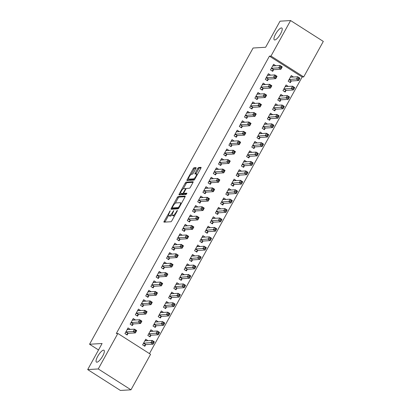 <?xml version="1.0" encoding="UTF-8"?>
<svg xmlns="http://www.w3.org/2000/svg" width="411" height="411" viewBox="0 0 411 411"><rect width="100%" height="100%" fill="white"/><g stroke="black" fill="none" stroke-linecap="round" stroke-linejoin="round"><path stroke-width="0.62" d="M170.211 210.766L164.159 221.252A1.079 0.319 -57.5 0 0 163.963 222.135A1.079 0.319 -57.5 0 0 164.035 222.151L170.95 221.74A1.079 0.319 -57.5 0 0 171.844 220.794L177.264 210.971L177.352 210.34L176.026 212.276A3.447 1.017 -57.5 0 1 173.165 215.307L172.589 215.338A3.447 1.017 -57.5 0 1 172.368 215.292A3.447 1.017 -57.5 0 1 172.99 212.456L173.781 210.555L172.456 212.487A3.447 1.017 -57.5 0 1 169.589 215.518L169.013 215.554A3.447 1.017 -57.5 0 1 168.793 215.503A3.447 1.017 -57.5 0 1 169.419 212.667L170.211 210.766M274.753 39.98A7.028 2.076 -57.5 0 0 280.22 34.442A7.028 2.076 -57.5 0 0 281.859 28.03A7.028 2.076 -57.5 0 0 281.407 27.927A7.028 2.076 -57.5 0 0 275.94 33.466A7.028 2.076 -57.5 0 0 274.301 39.877A7.028 2.076 -57.5 0 0 274.753 39.98M96.878 362.209A7.028 2.076 -57.5 0 0 102.344 356.666A7.028 2.076 -57.5 0 0 103.978 350.259A7.028 2.076 -57.5 0 0 103.531 350.157A7.028 2.076 -57.5 0 0 98.065 355.695A7.028 2.076 -57.5 0 0 96.426 362.106A7.028 2.076 -57.5 0 0 96.878 362.209M195.877 168.546A1.079 0.319 -57.5 0 0 196.073 167.657A1.079 0.319 -57.5 0 0 196.001 167.642L194.064 167.76A1.079 0.319 -57.5 0 0 193.165 168.705L187.149 179.612A1.079 0.319 -57.5 0 0 186.954 180.496A1.079 0.319 -57.5 0 0 187.02 180.511L193.935 180.1A1.079 0.319 -57.5 0 0 194.829 179.155L200.851 168.248A1.079 0.319 -57.5 0 0 201.046 167.359A1.079 0.319 -57.5 0 0 200.979 167.344L198.631 167.488A1.079 0.319 -57.5 0 0 197.737 168.433L195.163 173.098A1.079 0.319 -57.5 0 0 194.968 173.987A1.079 0.319 -57.5 0 0 195.035 174.002L196.196 173.93A2.882 0.853 -57.5 0 1 196.381 173.976A2.882 0.853 -57.5 0 1 195.713 176.607A2.882 0.853 -57.5 0 1 193.468 178.877L188.916 179.15A2.882 0.853 -57.5 0 1 188.731 179.109A2.882 0.853 -57.5 0 1 189.404 176.478A2.882 0.853 -57.5 0 1 191.644 174.202L192.405 174.156A1.079 0.319 -57.5 0 0 193.298 173.211L195.877 168.546M149.455 353.604L302.147 77.006L269.426 56.143L116.292 333.547L117.859 333.455L150.575 354.318L130.975 389.818L98.26 368.955L117.859 333.455M269.426 56.143L270.993 56.05L290.592 20.55L323.308 41.413L303.708 76.914L270.993 56.05M130.975 389.818L120.408 390.45L87.692 369.587L102.092 343.504L89.567 344.248L253.099 48.01L265.624 47.265L280.025 21.182L290.592 20.55M87.692 369.587L98.26 368.955M178.194 196.504A1.079 0.319 -57.5 0 0 177.3 197.45L171.279 208.356A1.079 0.319 -57.5 0 0 171.084 209.24A1.079 0.319 -57.5 0 0 171.151 209.261L178.066 208.845A1.079 0.319 -57.5 0 0 178.96 207.899L184.981 196.992A1.079 0.319 -57.5 0 0 185.176 196.109A1.079 0.319 -57.5 0 0 185.109 196.088L178.194 196.504L179.078 197.069A1.079 0.319 -57.5 0 0 178.184 198.015L175.286 203.26M179.211 193.982L185.233 183.08A1.079 0.319 -57.5 0 1 186.126 182.13L193.042 181.719A1.079 0.319 -57.5 0 1 193.113 181.734A1.079 0.319 -57.5 0 1 192.918 182.618L190.339 187.288A1.079 0.319 -57.5 0 1 189.445 188.233L186.64 188.402A1.079 0.319 -57.5 0 0 185.746 189.348L184.036 192.446A1.079 0.319 -57.5 0 0 183.84 193.329A1.079 0.319 -57.5 0 0 183.912 193.345L186.882 193.185L186.116 194.465L179.088 194.886A1.079 0.319 -57.5 0 1 179.016 194.871A1.079 0.319 -57.5 0 1 179.211 193.982L180.095 194.547L180.732 193.396M89.567 344.248L98.527 349.961M270.587 75.162L268.404 73.697L265.285 79.349L267.499 80.756L268.337 79.231M288.27 86.438L286.092 84.974L282.968 90.626L285.183 92.033L286.025 90.512M260.189 93.991L258.01 92.532L254.892 98.178L257.101 99.59L257.944 98.065M277.872 105.273L275.694 103.808L272.575 109.46L274.784 110.867L275.627 109.341M249.796 112.825L247.612 111.36L244.494 117.012L246.703 118.419L247.545 116.899M267.479 124.101L265.295 122.642L262.177 128.289L264.391 129.701L265.229 128.175M239.397 131.659L237.219 130.195L234.1 135.846L236.31 137.253L237.152 135.733M257.081 142.936L254.902 141.471L251.784 147.123L253.993 148.53L254.835 147.01M228.999 150.493L226.821 149.029L223.702 154.68L225.911 156.088L226.754 154.562M246.687 161.77L244.504 160.305L241.385 165.957L243.595 167.364L244.437 165.839M218.606 169.322L216.422 167.863L213.304 173.509L215.518 174.922L216.356 173.396M236.289 180.604L234.111 179.139L230.992 184.791L233.201 186.198L234.044 184.673M208.207 188.156L206.029 186.692L202.911 192.343L205.12 193.751L205.962 192.23M225.891 199.433L223.712 197.974L220.594 203.62L222.803 205.032L223.646 203.507M197.814 206.99L195.631 205.526L192.512 211.177L194.722 212.585L195.564 211.059M215.498 218.267L213.314 216.803L210.196 222.454L212.41 223.861L213.247 222.341M187.416 225.824L185.238 224.36L182.119 230.006L184.328 231.419L185.171 229.893M205.099 237.101L202.921 235.637L199.803 241.288L202.012 242.696L202.854 241.17M177.023 244.653L174.839 243.189L171.721 248.84L173.93 250.253L174.773 248.727M194.706 255.935L192.523 254.471L189.404 260.117L191.613 261.53L192.456 260.004M166.625 263.487L164.441 262.023L161.323 267.674L163.537 269.082L164.374 267.561M184.308 274.764L182.13 273.3L179.011 278.951L181.22 280.364L182.063 278.838M156.226 282.321L154.048 280.857L150.929 286.508L153.139 287.916L153.981 286.39M173.915 293.598L171.731 292.134L168.613 297.785L170.822 299.193L171.664 297.672M145.833 301.155L143.65 299.691L140.531 305.337L142.74 306.75L143.583 305.224M163.516 312.432L161.333 310.968L158.214 316.619L160.429 318.027L161.266 316.501M135.435 319.984L133.256 318.52L130.138 324.171L132.347 325.584L133.19 324.058M153.118 331.266L150.94 329.802L147.821 335.448L150.03 336.861L150.873 335.335M147.924 340.678L145.741 339.219L142.622 344.865L144.831 346.278L145.674 344.752M130.236 329.401L128.057 327.937L124.939 333.588L127.148 334.996L127.991 333.475M158.317 321.849L156.139 320.385L153.02 326.036L155.23 327.444L156.072 325.918M140.634 310.567L138.45 309.108L135.332 314.754L137.546 316.167L138.384 314.641M168.715 303.015L166.532 301.551L163.414 307.202L165.623 308.61L166.465 307.089M151.032 291.738L148.849 290.274L145.73 295.925L147.939 297.333L148.782 295.807M179.109 284.181L176.93 282.717L173.812 288.368L176.021 289.776L176.864 288.255M161.425 272.904L159.247 271.44L156.129 277.091L158.338 278.499L159.18 276.978M189.507 265.347L187.324 263.888L184.205 269.534L186.419 270.947L187.257 269.421M171.824 254.07L169.64 252.606L166.522 258.257L168.731 259.665L169.573 258.144M199.905 246.518L197.722 245.054L194.603 250.705L196.812 252.113L197.655 250.587M182.217 235.236L180.039 233.777L176.92 239.423L179.129 240.836L179.972 239.31M210.298 227.684L208.12 226.22L205.002 231.871L207.211 233.278L208.053 231.758M192.615 216.407L190.432 214.943L187.313 220.594L189.528 222.002L190.365 220.476M220.697 208.85L218.513 207.385L215.395 213.037L217.604 214.45L218.447 212.924M203.008 197.573L200.83 196.109L197.712 201.76L199.921 203.168L200.763 201.647M231.09 190.021L228.912 188.557L225.793 194.203L228.002 195.615L228.845 194.09M213.407 178.739L211.228 177.275L208.11 182.926L210.319 184.339L211.162 182.813M241.488 171.187L239.305 169.722L236.186 175.374L238.401 176.781L239.238 175.256M223.805 159.91L221.621 158.446L218.503 164.092L220.712 165.505L221.555 163.979M251.881 152.353L249.703 150.888L246.585 156.54L248.794 157.947L249.636 156.427M234.198 141.076L232.02 139.612L228.901 145.263L231.11 146.67L231.953 145.145M262.28 133.518L260.101 132.054L256.978 137.706L259.192 139.118L260.035 137.593M244.596 122.242L242.413 120.777L239.294 126.429L241.509 127.836L242.346 126.316M272.678 114.69L270.495 113.225L267.376 118.871L269.585 120.284L270.428 118.758M254.99 103.408L252.811 101.943L249.693 107.595L251.902 109.007L252.744 107.482M283.071 95.855L280.893 94.391L277.774 100.043L279.983 101.45L280.826 99.924M265.388 84.579L263.21 83.114L260.086 88.761L262.3 90.173L263.143 88.648M293.469 77.021L291.286 75.557L288.168 81.208L290.382 82.616L291.219 81.095M275.786 65.745L273.603 64.28L270.484 69.932L272.693 71.339L273.536 69.813M302.147 77.006L303.708 76.914M147.95 340.627L145.951 340.745M130.266 329.35L128.268 329.468M153.149 331.209L151.15 331.328M135.466 319.933L133.462 320.051M158.348 321.792L156.344 321.911M140.665 310.516L138.661 310.634M163.547 312.375L161.544 312.499M145.864 301.099L143.86 301.217M168.741 302.958L166.743 303.082M151.058 291.682L149.059 291.8M173.94 293.546L171.942 293.665M156.257 282.265L154.259 282.388M179.139 284.129L177.141 284.248M161.456 272.847L159.453 272.971M184.339 274.712L182.335 274.831M166.655 263.436L164.652 263.554M189.538 265.295L187.534 265.414M171.849 254.019L169.851 254.137M194.732 255.878L192.733 255.996M177.049 244.602L175.05 244.72M199.931 246.461L197.932 246.579M182.248 235.184L180.249 235.303M205.13 237.044L203.132 237.168M187.447 225.767L185.443 225.886M210.329 227.632L208.326 227.751M192.646 216.35L190.642 216.474M215.528 218.215L213.525 218.333M197.84 206.933L195.841 207.057M220.722 208.798L218.724 208.916M203.039 197.521L201.041 197.64M225.922 199.381L223.923 199.499M208.238 188.104L206.24 188.223M231.121 189.964L229.122 190.082M213.437 178.687L211.434 178.806M236.32 180.547L234.316 180.665M218.637 169.27L216.633 169.389M241.519 171.13L239.515 171.253M223.831 159.853L221.832 159.971M246.713 161.713L244.715 161.836M229.03 150.436L227.031 150.554M251.912 152.301L249.914 152.419M234.229 141.019L232.23 141.143M257.111 142.884L255.113 143.002M239.428 131.602L237.424 131.726M262.31 133.467L260.307 133.585M244.627 122.19L242.624 122.308M267.51 124.05L265.506 124.168M249.821 112.773L247.823 112.891M272.704 114.633L270.705 114.751M255.02 103.356L253.022 103.474M277.903 105.216L275.904 105.334M260.22 93.939L258.221 94.057M283.102 95.799L281.103 95.922M265.419 84.522L263.415 84.64M288.301 86.387L286.297 86.505M270.618 75.105L268.614 75.228M293.5 76.97L291.497 77.088M275.812 65.688L273.813 65.811M168.793 215.503L169.676 216.068A3.447 1.017 -57.5 0 0 169.897 216.119L169.013 215.554M172.178 214.763A3.447 1.017 -57.5 0 1 170.478 216.083L169.897 216.119M172.368 215.292L173.252 215.852A3.447 1.017 -57.5 0 0 173.473 215.903L172.589 215.338M174.737 215.549A3.447 1.017 -57.5 0 1 174.048 215.867L173.473 215.903M168.644 215.297L165.047 221.817A1.079 0.319 -57.5 0 0 164.903 222.099M185.12 196.705L179.078 197.069M172.589 208.151L172.163 208.922A1.079 0.319 -57.5 0 0 172.024 209.204M172.379 207.308L172.291 207.94L178.359 207.576L179.725 205.572A3.447 1.017 -57.5 0 0 180.352 202.741A3.447 1.017 -57.5 0 0 180.126 202.69L175.98 202.936A3.447 1.017 -57.5 0 0 173.118 205.968L172.379 207.308M173.093 208.454L172.291 207.94M178.795 208.166L173.175 208.5M181.385 203.512A3.447 1.017 -57.5 0 0 181.236 203.301L180.352 202.741M183.301 188.741L186.116 183.64L185.233 183.08M193.057 182.335L187.01 182.695A1.079 0.319 -57.5 0 0 186.116 183.64M184.683 193.838A1.079 0.319 -57.5 0 0 184.724 193.894A1.079 0.319 -57.5 0 0 184.796 193.91L186.748 193.792M183.732 188.577A2.882 0.853 -57.5 0 0 181.487 190.848A2.882 0.853 -57.5 0 0 180.814 193.478A2.882 0.853 -57.5 0 0 180.999 193.519L182.607 193.422A1.079 0.319 -57.5 0 0 183.501 192.476L185.207 189.379A1.079 0.319 -57.5 0 0 185.402 188.495A1.079 0.319 -57.5 0 0 185.335 188.479L183.732 188.577M180.814 193.478L181.698 194.043A2.882 0.853 -57.5 0 0 181.888 194.084L180.999 193.519M184.092 193.489A1.079 0.319 -57.5 0 1 183.491 193.987L181.888 194.084M180.095 194.547A1.079 0.319 -57.5 0 0 179.956 194.835M188.731 179.109L189.615 179.669A2.882 0.853 -57.5 0 0 189.8 179.715L188.916 179.15M194.747 179.294A2.882 0.853 -57.5 0 1 194.352 179.443L189.8 179.715M197.342 174.608A2.882 0.853 -57.5 0 0 197.27 174.536L196.381 173.976M200.989 167.96L199.515 168.048A1.079 0.319 -57.5 0 0 198.621 168.998L196.047 173.663A1.079 0.319 -57.5 0 0 195.908 173.951M188.659 179.037L188.033 180.177A1.079 0.319 -57.5 0 0 187.894 180.46M196.016 168.258L194.948 168.32A1.079 0.319 -57.5 0 0 194.054 169.27L191.243 174.351M145.17 340.246L146.023 340.791M152.938 341.526L152.419 342.466L153.303 343.031L153.822 342.091L152.157 340.426L154.366 341.839L153.067 344.192L150.858 342.779L152.157 340.426L145.037 340.853A1.099 0.324 122.5 0 1 144.965 340.837A1.099 0.324 122.5 0 1 144.924 340.791L144.898 340.74M144.097 345.805L145.761 344.69A1.099 0.324 122.5 0 1 145.946 344.618L153.067 344.192L153.303 343.031M143.465 343.344L143.552 343.283A1.099 0.324 122.5 0 1 143.737 343.206L152.419 342.466M154.366 341.839L153.822 342.091M128.34 329.514L127.487 328.97M134.736 331.189L135.62 331.754L136.139 330.814L135.255 330.249L134.736 331.189L133.174 331.502L134.474 329.149L136.683 330.557L135.383 332.915L133.174 331.502L126.049 331.929A1.099 0.324 -57.5 0 0 125.869 332.006L125.781 332.062M127.215 329.463L127.24 329.514A1.099 0.324 -57.5 0 0 127.282 329.56A1.099 0.324 -57.5 0 0 127.348 329.576L134.474 329.149L135.255 330.249M135.62 331.754L135.383 332.915L128.263 333.336A1.099 0.324 -57.5 0 0 128.078 333.413L126.413 334.528M136.139 330.814L136.683 330.557M150.369 330.834L151.222 331.379M158.137 332.109L157.619 333.054L158.502 333.614L159.021 332.674L157.356 331.009L159.566 332.422L158.266 334.775L156.057 333.367L157.356 331.009L150.231 331.436A1.099 0.324 122.5 0 1 150.164 331.42A1.099 0.324 122.5 0 1 150.123 331.379L150.097 331.323M149.296 336.393L150.96 335.278A1.099 0.324 122.5 0 1 151.145 335.201L158.266 334.775L158.502 333.614M148.664 333.927L148.751 333.866A1.099 0.324 122.5 0 1 148.931 333.789L157.619 333.054M159.566 332.422L159.021 332.674M155.569 321.417L156.421 321.962M163.337 322.692L162.818 323.637L163.701 324.197L164.22 323.257L162.556 321.592L164.765 323.005L163.465 325.358L161.256 323.95L162.556 321.592L155.43 322.019A1.099 0.324 122.5 0 1 155.358 322.003A1.099 0.324 122.5 0 1 155.322 321.962L155.296 321.905M154.495 326.976L156.159 325.861A1.099 0.324 122.5 0 1 156.344 325.784L163.465 325.358L163.701 324.197M153.858 324.51L153.945 324.449A1.099 0.324 122.5 0 1 154.13 324.371L162.818 323.637M164.765 323.005L164.22 323.257M133.539 320.097L132.686 319.553M139.935 321.772L140.819 322.337L141.338 321.397L140.454 320.832L139.935 321.772L138.373 322.085L139.673 319.732L141.882 321.145L140.583 323.498L138.373 322.085L131.248 322.512A1.099 0.324 -57.5 0 0 131.063 322.589L130.975 322.645M132.414 320.046L132.44 320.097A1.099 0.324 -57.5 0 0 132.476 320.143A1.099 0.324 -57.5 0 0 132.548 320.159L139.673 319.732L140.454 320.832M140.819 322.337L140.583 323.498L133.462 323.919A1.099 0.324 -57.5 0 0 133.277 323.996L131.612 325.111M141.338 321.397L141.882 321.145M138.738 310.68L137.885 310.135M145.129 312.355L146.018 312.92L146.537 311.98L145.653 311.415L145.129 312.355L143.567 312.668L144.867 310.315L147.081 311.728L145.782 314.081L143.567 312.668L136.447 313.095A1.099 0.324 -57.5 0 0 136.262 313.172L136.175 313.233M137.613 310.629L137.639 310.68A1.099 0.324 -57.5 0 0 137.675 310.726A1.099 0.324 -57.5 0 0 137.747 310.742L144.867 310.315L145.653 311.415M146.018 312.92L145.782 314.081L138.656 314.507A1.099 0.324 -57.5 0 0 138.476 314.585L136.812 315.694M146.537 311.98L147.081 311.728M160.768 312L161.621 312.545M168.536 313.274L168.012 314.22L168.9 314.785L169.419 313.84L167.75 312.18L169.964 313.588L168.664 315.941L166.45 314.533L167.75 312.18L160.629 312.601A1.099 0.324 122.5 0 1 160.557 312.586A1.099 0.324 122.5 0 1 160.521 312.545L160.495 312.494M159.694 317.559L161.359 316.444A1.099 0.324 122.5 0 1 161.538 316.367L168.664 315.941L168.9 314.785M159.057 315.093L159.144 315.032A1.099 0.324 122.5 0 1 159.329 314.96L168.012 314.22M169.964 313.588L169.419 313.84M165.962 302.583L166.82 303.128M173.73 303.863L173.211 304.803L174.094 305.368L174.618 304.423L172.949 302.763L175.158 304.171L173.863 306.524L171.649 305.116L172.949 302.763L165.828 303.184A1.099 0.324 122.5 0 1 165.756 303.169A1.099 0.324 122.5 0 1 165.72 303.128L165.69 303.077M164.888 308.142L166.553 307.027A1.099 0.324 122.5 0 1 166.738 306.95L173.863 306.524L174.094 305.368M164.256 305.676L164.343 305.62A1.099 0.324 122.5 0 1 164.528 305.543L173.211 304.803M175.158 304.171L174.618 304.423M143.937 301.268L143.079 300.724M150.328 302.943L151.212 303.503L151.736 302.563L150.847 301.998L150.328 302.943L148.767 303.256L150.066 300.898L152.275 302.311L150.981 304.664L148.767 303.256L141.646 303.678A1.099 0.324 -57.5 0 0 141.461 303.755L141.374 303.816M142.807 301.212L142.838 301.268A1.099 0.324 -57.5 0 0 142.874 301.309A1.099 0.324 -57.5 0 0 142.946 301.325L150.066 300.898L150.847 301.998M151.212 303.503L150.981 304.664L143.855 305.09A1.099 0.324 -57.5 0 0 143.67 305.168L142.006 306.282M151.736 302.563L152.275 302.311M149.131 291.851L148.279 291.307M155.528 293.526L156.411 294.086L156.93 293.146L156.046 292.581L155.528 293.526L153.966 293.839L155.266 291.486L157.475 292.894L156.175 295.247L153.966 293.839L146.845 294.261A1.099 0.324 -57.5 0 0 146.66 294.338L146.573 294.399M148.006 291.8L148.032 291.851A1.099 0.324 -57.5 0 0 148.073 291.892A1.099 0.324 -57.5 0 0 148.145 291.908L155.266 291.486L156.046 292.581M156.411 294.086L156.175 295.247L149.054 295.673A1.099 0.324 -57.5 0 0 148.869 295.75L147.205 296.865M156.93 293.146L157.475 292.894M171.161 293.166L172.014 293.711M178.929 294.446L178.41 295.386L179.294 295.951L179.812 295.011L178.148 293.346L180.357 294.754L179.057 297.107L176.848 295.699L178.148 293.346L171.027 293.773A1.099 0.324 122.5 0 1 170.955 293.752A1.099 0.324 122.5 0 1 170.914 293.711L170.889 293.66M170.087 298.725L171.752 297.61A1.099 0.324 122.5 0 1 171.937 297.533L179.057 297.107L179.294 295.951M169.455 296.259L169.543 296.203A1.099 0.324 122.5 0 1 169.728 296.125L178.41 295.386M180.357 294.754L179.812 295.011M154.331 282.434L153.478 281.889M160.727 284.109L161.61 284.674L162.129 283.729L161.246 283.169L160.727 284.109L159.165 284.422L160.465 282.069L162.674 283.477L161.374 285.83L159.165 284.422L152.039 284.849A1.099 0.324 -57.5 0 0 151.859 284.926L151.772 284.982M153.205 282.383L153.231 282.434A1.099 0.324 -57.5 0 0 153.272 282.475A1.099 0.324 -57.5 0 0 153.339 282.491L160.465 282.069L161.246 283.169M161.61 284.674L161.374 285.83L154.253 286.256A1.099 0.324 -57.5 0 0 154.068 286.333L152.404 287.448M162.129 283.729L162.674 283.477M176.36 283.749L177.213 284.294M184.128 285.029L183.609 285.969L184.493 286.534L185.012 285.594L183.347 283.929L185.556 285.337L184.256 287.695L182.047 286.282L183.347 283.929L176.221 284.355A1.099 0.324 122.5 0 1 176.155 284.34A1.099 0.324 122.5 0 1 176.114 284.294L176.088 284.242M175.286 289.308L176.951 288.193A1.099 0.324 122.5 0 1 177.136 288.116L184.256 287.695L184.493 286.534M174.654 286.842L174.742 286.786A1.099 0.324 122.5 0 1 174.922 286.708L183.609 285.969M185.556 285.337L185.012 285.594M159.53 273.017L158.677 272.472M165.926 274.692L166.809 275.257L167.328 274.312L166.445 273.752L165.926 274.692L164.364 275.005L165.664 272.652L167.873 274.06L166.573 276.413L164.364 275.005L157.238 275.432A1.099 0.324 -57.5 0 0 157.053 275.509L156.966 275.565M158.405 272.966L158.43 273.017A1.099 0.324 -57.5 0 0 158.466 273.058A1.099 0.324 -57.5 0 0 158.538 273.074L165.664 272.652L166.445 273.752M166.809 275.257L166.573 276.413L159.447 276.839A1.099 0.324 -57.5 0 0 159.268 276.916L157.603 278.031M167.328 274.312L167.873 274.06M181.559 274.332L182.412 274.877M189.327 275.611L188.808 276.552L189.692 277.117L190.211 276.177L188.546 274.512L190.755 275.925L189.456 278.278L187.246 276.865L188.546 274.512L181.421 274.938A1.099 0.324 122.5 0 1 181.349 274.923A1.099 0.324 122.5 0 1 181.313 274.877L181.287 274.825M180.486 279.891L182.15 278.776A1.099 0.324 122.5 0 1 182.33 278.699L189.456 278.278L189.692 277.117M179.848 277.425L179.936 277.368A1.099 0.324 122.5 0 1 180.121 277.291L188.808 276.552M190.755 275.925L190.211 276.177M164.729 263.6L163.876 263.055M171.12 265.275L172.009 265.84L172.528 264.9L171.644 264.335L171.12 265.275L169.558 265.588L170.858 263.235L173.072 264.643L171.772 267.001L169.558 265.588L162.437 266.015A1.099 0.324 -57.5 0 0 162.253 266.092L162.165 266.148M163.604 263.549L163.629 263.6A1.099 0.324 -57.5 0 0 163.665 263.641A1.099 0.324 -57.5 0 0 163.737 263.662L170.858 263.235L171.644 264.335M172.009 265.84L171.772 267.001L164.647 267.422A1.099 0.324 -57.5 0 0 164.467 267.499L162.802 268.614M172.528 264.9L173.072 264.643M186.758 264.915L187.611 265.46M194.526 266.194L194.002 267.135L194.891 267.7L195.41 266.76L193.74 265.095L195.955 266.508L194.655 268.861L192.44 267.448L193.74 265.095L186.62 265.521A1.099 0.324 122.5 0 1 186.548 265.506A1.099 0.324 122.5 0 1 186.512 265.46L186.486 265.408M185.685 270.479L187.349 269.364A1.099 0.324 122.5 0 1 187.529 269.287L194.655 268.861L194.891 267.7M185.048 268.013L185.135 267.951A1.099 0.324 122.5 0 1 185.32 267.874L194.002 267.135M195.955 266.508L195.41 266.76M169.928 254.183L169.07 253.638M176.319 255.858L177.203 256.423L177.727 255.483L176.838 254.918L176.319 255.858L174.757 256.171L176.057 253.818L178.266 255.226L176.971 257.584L174.757 256.171L167.637 256.598A1.099 0.324 -57.5 0 0 167.452 256.675L167.364 256.731M168.798 254.132L168.829 254.183A1.099 0.324 -57.5 0 0 168.864 254.229A1.099 0.324 -57.5 0 0 168.936 254.245L176.057 253.818L176.838 254.918M177.203 256.423L176.971 257.584L169.846 258.005A1.099 0.324 -57.5 0 0 169.661 258.082L167.996 259.197M177.727 255.483L178.266 255.226M191.952 255.503L192.81 256.048M199.72 256.777L199.201 257.723L200.085 258.283L200.609 257.343L198.939 255.678L201.149 257.091L199.854 259.444L197.64 258.036L198.939 255.678L191.819 256.104A1.099 0.324 122.5 0 1 191.747 256.089A1.099 0.324 122.5 0 1 191.711 256.048L191.68 255.991M190.879 261.062L192.543 259.947A1.099 0.324 122.5 0 1 192.728 259.87L199.854 259.444L200.085 258.283M190.247 258.596L190.334 258.534A1.099 0.324 122.5 0 1 190.519 258.457L199.201 257.723M201.149 257.091L200.609 257.343M175.122 244.766L174.269 244.221M181.518 246.441L182.402 247.006L182.921 246.066L182.037 245.501L181.518 246.441L179.956 246.754L181.256 244.401L183.465 245.814L182.165 248.167L179.956 246.754L172.836 247.181A1.099 0.324 -57.5 0 0 172.651 247.258L172.563 247.319M173.997 244.715L174.023 244.766A1.099 0.324 -57.5 0 0 174.064 244.812A1.099 0.324 -57.5 0 0 174.136 244.828L181.256 244.401L182.037 245.501M182.402 247.006L182.165 248.167L175.045 248.588A1.099 0.324 -57.5 0 0 174.86 248.665L173.195 249.78M182.921 246.066L183.465 245.814M197.152 246.086L198.004 246.631M204.919 247.36L204.401 248.306L205.284 248.866L205.803 247.925L204.139 246.266L206.348 247.674L205.048 250.027L202.839 248.619L204.139 246.266L197.018 246.687A1.099 0.324 122.5 0 1 196.946 246.672A1.099 0.324 122.5 0 1 196.905 246.631L196.879 246.579M196.078 251.645L197.742 250.53A1.099 0.324 122.5 0 1 197.927 250.453L205.048 250.027L205.284 248.866M195.446 249.179L195.533 249.117A1.099 0.324 122.5 0 1 195.718 249.04L204.401 248.306M206.348 247.674L205.803 247.925M180.321 235.354L179.468 234.804M186.717 237.024L187.601 237.589L188.12 236.649L187.236 236.084L186.717 237.024L185.155 237.342L186.455 234.984L188.664 236.397L187.365 238.75L185.155 237.342L178.03 237.764A1.099 0.324 -57.5 0 0 177.85 237.841L177.763 237.902M179.196 235.298L179.222 235.349A1.099 0.324 -57.5 0 0 179.263 235.395A1.099 0.324 -57.5 0 0 179.33 235.411L186.455 234.984L187.236 236.084M187.601 237.589L187.365 238.75L180.244 239.176A1.099 0.324 -57.5 0 0 180.059 239.253L178.395 240.368M188.12 236.649L188.664 236.397M202.351 236.669L203.204 237.214M210.119 237.948L209.6 238.889L210.483 239.454L211.002 238.508L209.338 236.849L211.547 238.257L210.247 240.61L208.038 239.202L209.338 236.849L202.212 237.27A1.099 0.324 122.5 0 1 202.145 237.255A1.099 0.324 122.5 0 1 202.104 237.214L202.078 237.162M201.277 242.228L202.942 241.113A1.099 0.324 122.5 0 1 203.126 241.036L210.247 240.61L210.483 239.454M200.645 239.762L200.732 239.705A1.099 0.324 122.5 0 1 200.912 239.628L209.6 238.889M211.547 238.257L211.002 238.508M185.52 225.937L184.667 225.392M191.916 227.612L192.8 228.172L193.319 227.232L192.435 226.667L191.916 227.612L190.355 227.925L191.654 225.567L193.864 226.98L192.564 229.333L190.355 227.925L183.229 228.346A1.099 0.324 -57.5 0 0 183.044 228.424L182.957 228.485M184.395 225.88L184.421 225.937A1.099 0.324 -57.5 0 0 184.457 225.978A1.099 0.324 -57.5 0 0 184.529 225.993L191.654 225.567L192.435 226.667M192.8 228.172L192.564 229.333L185.438 229.759A1.099 0.324 -57.5 0 0 185.258 229.836L183.594 230.951M193.319 227.232L193.864 226.98M207.55 227.252L208.403 227.797M215.318 228.531L214.799 229.472L215.683 230.037L216.201 229.091L214.537 227.432L216.746 228.84L215.446 231.193L213.237 229.785L214.537 227.432L207.411 227.858A1.099 0.324 122.5 0 1 207.339 227.838A1.099 0.324 122.5 0 1 207.303 227.797L207.278 227.745M206.476 232.811L208.141 231.696A1.099 0.324 122.5 0 1 208.32 231.619L215.446 231.193L215.683 230.037M205.839 230.345L205.926 230.288A1.099 0.324 122.5 0 1 206.111 230.211L214.799 229.472M216.746 228.84L216.201 229.091M190.719 216.52L189.867 215.975M197.11 218.195L197.999 218.755L198.518 217.815L197.634 217.249L197.11 218.195L195.549 218.508L196.848 216.155L199.063 217.563L197.763 219.916L195.549 218.508L188.428 218.929A1.099 0.324 -57.5 0 0 188.243 219.006L188.156 219.068M189.594 216.469L189.62 216.52A1.099 0.324 -57.5 0 0 189.656 216.561A1.099 0.324 -57.5 0 0 189.728 216.576L196.848 216.155L197.634 217.249M197.999 218.755L197.763 219.916L190.637 220.342A1.099 0.324 -57.5 0 0 190.457 220.419L188.793 221.534M198.518 217.815L199.063 217.563M212.749 217.835L213.602 218.38M220.517 219.114L219.993 220.055L220.882 220.62L221.401 219.68L219.731 218.015L221.945 219.423L220.645 221.781L218.431 220.368L219.731 218.015L212.61 218.441A1.099 0.324 122.5 0 1 212.538 218.426A1.099 0.324 122.5 0 1 212.502 218.38L212.477 218.328M211.675 223.394L213.34 222.279A1.099 0.324 122.5 0 1 213.52 222.202L220.645 221.781L220.882 220.62M211.038 220.928L211.126 220.871A1.099 0.324 122.5 0 1 211.311 220.794L219.993 220.055M221.945 219.423L221.401 219.68M195.919 207.103L195.061 206.558M202.31 208.778L203.193 209.343L203.717 208.398L202.829 207.838L202.31 208.778L200.748 209.091L202.048 206.738L204.257 208.146L202.962 210.499L200.748 209.091L193.627 209.518A1.099 0.324 -57.5 0 0 193.442 209.595L193.355 209.651M194.788 207.052L194.819 207.103A1.099 0.324 -57.5 0 0 194.855 207.144A1.099 0.324 -57.5 0 0 194.927 207.159L202.048 206.738L202.829 207.838M203.193 209.343L202.962 210.499L195.836 210.925A1.099 0.324 -57.5 0 0 195.651 211.002L193.987 212.117M203.717 208.398L204.257 208.146M217.943 208.418L218.801 208.963M225.711 209.697L225.192 210.638L226.076 211.203L226.6 210.262L224.93 208.598L227.139 210.006L225.845 212.364L223.63 210.951L224.93 208.598L217.809 209.024A1.099 0.324 122.5 0 1 217.738 209.009A1.099 0.324 122.5 0 1 217.702 208.963L217.671 208.911M216.869 213.977L218.534 212.862A1.099 0.324 122.5 0 1 218.719 212.785L225.845 212.364L226.076 211.203M216.237 211.511L216.325 211.454A1.099 0.324 122.5 0 1 216.51 211.377L225.192 210.638M227.139 210.006L226.6 210.262M201.113 197.686L200.26 197.141M207.509 199.361L208.392 199.926L208.911 198.981L208.028 198.421L207.509 199.361L205.947 199.674L207.247 197.321L209.456 198.729L208.156 201.082L205.947 199.674L198.826 200.1A1.099 0.324 -57.5 0 0 198.641 200.178L198.554 200.234M199.987 197.634L200.013 197.686A1.099 0.324 -57.5 0 0 200.054 197.727A1.099 0.324 -57.5 0 0 200.126 197.748L207.247 197.321L208.028 198.421M208.392 199.926L208.156 201.082L201.036 201.508A1.099 0.324 -57.5 0 0 200.851 201.585L199.186 202.7M208.911 198.981L209.456 198.729M223.142 199.001L223.995 199.546M230.91 200.28L230.391 201.22L231.275 201.786L231.794 200.845L230.129 199.181L232.338 200.594L231.039 202.947L228.829 201.534L230.129 199.181L223.009 199.607A1.099 0.324 122.5 0 1 222.937 199.592A1.099 0.324 122.5 0 1 222.896 199.546L222.87 199.494M222.068 204.56L223.733 203.445A1.099 0.324 122.5 0 1 223.918 203.373L231.039 202.947L231.275 201.786M221.437 202.099L221.524 202.037A1.099 0.324 122.5 0 1 221.709 201.96L230.391 201.22M232.338 200.594L231.794 200.845M206.312 188.269L205.459 187.724M212.708 189.944L213.592 190.509L214.11 189.569L213.227 189.003L212.708 189.944L211.146 190.257L212.446 187.904L214.655 189.312L213.355 191.67L211.146 190.257L204.02 190.683A1.099 0.324 -57.5 0 0 203.841 190.761L203.748 190.817M205.187 188.217L205.212 188.269A1.099 0.324 -57.5 0 0 205.253 188.315A1.099 0.324 -57.5 0 0 205.32 188.33L212.446 187.904L213.227 189.003M213.592 190.509L213.355 191.67L206.235 192.091A1.099 0.324 -57.5 0 0 206.05 192.168L204.385 193.283M214.11 189.569L214.655 189.312M228.341 189.589L229.194 190.134M236.109 190.863L235.59 191.803L236.474 192.369L236.993 191.428L235.328 189.764L237.537 191.177L236.238 193.53L234.029 192.122L235.328 189.764L228.203 190.19A1.099 0.324 122.5 0 1 228.136 190.175A1.099 0.324 122.5 0 1 228.095 190.129L228.069 190.077M227.268 195.148L228.932 194.033A1.099 0.324 122.5 0 1 229.117 193.956L236.238 193.53L236.474 192.369M226.631 192.682L226.723 192.62A1.099 0.324 122.5 0 1 226.903 192.543L235.59 191.803M237.537 191.177L236.993 191.428M211.511 178.852L210.658 178.307M217.907 180.527L218.791 181.092L219.31 180.152L218.426 179.586L217.907 180.527L216.345 180.84L217.645 178.487L219.854 179.895L218.554 182.253L216.345 180.84L209.22 181.266A1.099 0.324 -57.5 0 0 209.035 181.343L208.947 181.4M210.386 178.8L210.411 178.852A1.099 0.324 -57.5 0 0 210.447 178.898A1.099 0.324 -57.5 0 0 210.519 178.913L217.645 178.487L218.426 179.586M218.791 181.092L218.554 182.253L211.429 182.674A1.099 0.324 -57.5 0 0 211.249 182.751L209.584 183.866M219.31 180.152L219.854 179.895M233.54 180.172L234.393 180.717M241.308 181.446L240.789 182.392L241.673 182.952L242.192 182.011L240.527 180.347L242.737 181.76L241.437 184.113L239.228 182.705L240.527 180.347L233.402 180.773A1.099 0.324 122.5 0 1 233.33 180.758A1.099 0.324 122.5 0 1 233.294 180.717L233.268 180.66M232.467 185.731L234.131 184.616A1.099 0.324 122.5 0 1 234.311 184.539L241.437 184.113L241.673 182.952M231.83 183.265L231.917 183.203A1.099 0.324 122.5 0 1 232.102 183.126L240.789 182.392M242.737 181.76L242.192 182.011M216.71 169.435L215.852 168.89M223.101 171.11L223.99 171.675L224.509 170.735L223.625 170.169L223.101 171.11L221.539 171.423L222.839 169.07L225.053 170.483L223.754 172.836L221.539 171.423L214.419 171.849A1.099 0.324 -57.5 0 0 214.234 171.926L214.146 171.988M215.585 169.383L215.611 169.435A1.099 0.324 -57.5 0 0 215.647 169.481A1.099 0.324 -57.5 0 0 215.718 169.496L222.839 169.07L223.625 170.169M223.99 171.675L223.754 172.836L216.628 173.262A1.099 0.324 -57.5 0 0 216.448 173.339L214.783 174.449M224.509 170.735L225.053 170.483M238.734 170.755L239.592 171.3M246.508 172.029L245.984 172.974L246.872 173.54L247.391 172.594L245.721 170.935L247.936 172.343L246.636 174.696L244.422 173.288L245.721 170.935L238.601 171.356A1.099 0.324 122.5 0 1 238.529 171.341A1.099 0.324 122.5 0 1 238.493 171.3L238.467 171.248M237.666 176.314L239.33 175.199A1.099 0.324 122.5 0 1 239.51 175.122L246.636 174.696L246.872 173.54M237.029 173.848L237.116 173.786A1.099 0.324 122.5 0 1 237.301 173.714L245.984 172.974M247.936 172.343L247.391 172.594M221.909 160.023L221.051 159.478M228.3 161.698L229.184 162.258L229.708 161.318L228.819 160.752L228.3 161.698L226.738 162.011L228.038 159.653L230.247 161.066L228.953 163.419L226.738 162.011L219.618 162.432A1.099 0.324 -57.5 0 0 219.433 162.509L219.346 162.571M220.779 159.966L220.81 160.023A1.099 0.324 -57.5 0 0 220.846 160.064A1.099 0.324 -57.5 0 0 220.918 160.079L228.038 159.653L228.819 160.752M229.184 162.258L228.953 163.419L221.827 163.845A1.099 0.324 -57.5 0 0 221.642 163.922L219.977 165.037M229.708 161.318L230.247 161.066M243.934 161.338L244.792 161.883M251.702 162.617L251.183 163.557L252.066 164.123L252.59 163.177L250.921 161.518L253.13 162.926L251.835 165.279L249.621 163.871L250.921 161.518L243.8 161.939A1.099 0.324 122.5 0 1 243.728 161.924A1.099 0.324 122.5 0 1 243.692 161.883L243.661 161.831M242.86 166.897L244.524 165.782A1.099 0.324 122.5 0 1 244.709 165.705L251.835 165.279L252.066 164.123M242.228 164.431L242.315 164.374A1.099 0.324 122.5 0 1 242.5 164.297L251.183 163.557M253.13 162.926L252.59 163.177M227.103 150.606L226.25 150.061M233.499 152.281L234.383 152.841L234.902 151.9L234.018 151.335L233.499 152.281L231.938 152.594L233.237 150.236L235.446 151.649L234.147 154.002L231.938 152.594L224.817 153.015A1.099 0.324 -57.5 0 0 224.632 153.092L224.545 153.154M225.978 150.549L226.004 150.606A1.099 0.324 -57.5 0 0 226.045 150.647A1.099 0.324 -57.5 0 0 226.117 150.662L233.237 150.236L234.018 151.335M234.383 152.841L234.147 154.002L227.026 154.428A1.099 0.324 -57.5 0 0 226.841 154.505L225.177 155.62M234.902 151.9L235.446 151.649M249.133 151.921L249.986 152.466M256.901 153.2L256.382 154.14L257.265 154.706L257.784 153.76L256.12 152.101L258.329 153.509L257.029 155.861L254.82 154.454L256.12 152.101L248.999 152.527A1.099 0.324 122.5 0 1 248.927 152.507A1.099 0.324 122.5 0 1 248.886 152.466L248.861 152.414M248.059 157.48L249.724 156.365A1.099 0.324 122.5 0 1 249.909 156.288L257.029 155.861L257.265 154.706M247.427 155.014L247.514 154.957A1.099 0.324 122.5 0 1 247.699 154.88L256.382 154.14M258.329 153.509L257.784 153.76M232.302 141.189L231.45 140.644M238.699 142.864L239.582 143.429L240.101 142.483L239.217 141.923L238.699 142.864L237.137 143.177L238.437 140.824L240.646 142.232L239.346 144.585L237.137 143.177L230.011 143.603A1.099 0.324 -57.5 0 0 229.831 143.675L229.739 143.737M231.177 141.137L231.203 141.189A1.099 0.324 -57.5 0 0 231.244 141.23A1.099 0.324 -57.5 0 0 231.311 141.245L238.437 140.824L239.217 141.923M239.582 143.429L239.346 144.585L232.225 145.011A1.099 0.324 -57.5 0 0 232.04 145.088L230.376 146.203M240.101 142.483L240.646 142.232M254.332 142.504L255.185 143.049M262.1 143.783L261.581 144.723L262.465 145.289L262.983 144.348L261.319 142.684L263.528 144.091L262.228 146.45L260.019 145.037L261.319 142.684L254.193 143.11A1.099 0.324 122.5 0 1 254.126 143.095A1.099 0.324 122.5 0 1 254.085 143.049L254.06 142.997M253.258 148.063L254.923 146.948A1.099 0.324 122.5 0 1 255.108 146.871L262.228 146.45L262.465 145.289M252.621 145.597L252.714 145.54A1.099 0.324 122.5 0 1 252.893 145.463L261.581 144.723M263.528 144.091L262.983 144.348M237.501 131.772L236.649 131.227M243.898 133.447L244.781 134.012L245.3 133.066L244.417 132.506L243.898 133.447L242.336 133.76L243.636 131.407L245.845 132.815L244.545 135.168L242.336 133.76L235.21 134.186A1.099 0.324 -57.5 0 0 235.025 134.263L234.938 134.32M236.376 131.72L236.402 131.772A1.099 0.324 -57.5 0 0 236.438 131.813A1.099 0.324 -57.5 0 0 236.51 131.828L243.636 131.407L244.417 132.506M244.781 134.012L244.545 135.168L237.419 135.594A1.099 0.324 -57.5 0 0 237.239 135.671L235.575 136.786M245.3 133.066L245.845 132.815M259.531 133.087L260.384 133.632M267.299 134.366L266.78 135.306L267.664 135.871L268.183 134.931L266.518 133.267L268.727 134.68L267.427 137.033L265.218 135.62L266.518 133.267L259.392 133.693A1.099 0.324 122.5 0 1 259.32 133.678A1.099 0.324 122.5 0 1 259.284 133.632L259.259 133.58M258.457 138.646L260.122 137.531A1.099 0.324 122.5 0 1 260.302 137.454L267.427 137.033L267.664 135.871M257.82 136.18L257.908 136.123A1.099 0.324 122.5 0 1 258.093 136.046L266.78 135.306M268.727 134.68L268.183 134.931M242.701 122.355L241.843 121.81M249.092 124.03L249.98 124.595L250.499 123.654L249.616 123.089L249.092 124.03L247.53 124.343L248.83 121.99L251.044 123.398L249.744 125.756L247.53 124.343L240.409 124.769A1.099 0.324 -57.5 0 0 240.224 124.846L240.137 124.903M241.576 122.303L241.601 122.355A1.099 0.324 -57.5 0 0 241.637 122.396A1.099 0.324 -57.5 0 0 241.709 122.416L248.83 121.99L249.616 123.089M249.98 124.595L249.744 125.756L242.618 126.177A1.099 0.324 -57.5 0 0 242.433 126.254L240.774 127.369M250.499 123.654L251.044 123.398M264.725 123.67L265.583 124.214M272.498 124.949L271.974 125.889L272.863 126.454L273.382 125.514L271.712 123.85L273.926 125.263L272.627 127.616L270.412 126.203L271.712 123.85L264.592 124.276A1.099 0.324 122.5 0 1 264.52 124.261A1.099 0.324 122.5 0 1 264.484 124.214L264.458 124.163M263.657 129.234L265.316 128.119A1.099 0.324 122.5 0 1 265.501 128.042L272.627 127.616L272.863 126.454M263.019 126.768L263.107 126.706A1.099 0.324 122.5 0 1 263.292 126.629L271.974 125.889M273.926 125.263L273.382 125.514M247.9 112.938L247.042 112.393M254.291 114.612L255.174 115.178L255.699 114.237L254.81 113.672L254.291 114.612L252.729 114.926L254.029 112.573L256.238 113.981L254.938 116.339L252.729 114.926L245.608 115.352A1.099 0.324 -57.5 0 0 245.424 115.429L245.336 115.486M246.77 112.886L246.8 112.938A1.099 0.324 -57.5 0 0 246.836 112.984A1.099 0.324 -57.5 0 0 246.908 112.999L254.029 112.573L254.81 113.672M255.174 115.178L254.938 116.339L247.818 116.76A1.099 0.324 -57.5 0 0 247.633 116.837L245.968 117.952M255.699 114.237L256.238 113.981M269.924 114.258L270.782 114.803M277.692 115.532L277.173 116.477L278.057 117.037L278.581 116.097L276.911 114.433L279.12 115.845L277.821 118.198L275.611 116.791L276.911 114.433L269.791 114.859A1.099 0.324 122.5 0 1 269.719 114.844A1.099 0.324 122.5 0 1 269.683 114.803L269.652 114.746M268.851 119.817L270.515 118.702A1.099 0.324 122.5 0 1 270.7 118.625L277.821 118.198L278.057 117.037M268.219 117.351L268.306 117.289A1.099 0.324 122.5 0 1 268.491 117.212L277.173 116.477M279.12 115.845L278.581 116.097M253.094 103.521L252.241 102.976M259.49 105.195L260.374 105.761L260.893 104.82L260.009 104.255L259.49 105.195L257.928 105.509L259.228 103.156L261.437 104.569L260.137 106.922L257.928 105.509L250.808 105.935A1.099 0.324 -57.5 0 0 250.623 106.012L250.535 106.074M251.969 103.469L251.994 103.521A1.099 0.324 -57.5 0 0 252.035 103.567A1.099 0.324 -57.5 0 0 252.107 103.582L259.228 103.156L260.009 104.255M260.374 105.761L260.137 106.922L253.017 107.343A1.099 0.324 -57.5 0 0 252.832 107.42L251.167 108.535M260.893 104.82L261.437 104.569M275.123 104.841L275.976 105.386M282.891 106.115L282.372 107.06L283.256 107.62L283.775 106.68L282.11 105.021L284.32 106.428L283.02 108.781L280.811 107.374L282.11 105.021L274.99 105.442A1.099 0.324 122.5 0 1 274.918 105.427A1.099 0.324 122.5 0 1 274.877 105.386L274.851 105.334M274.05 110.4L275.714 109.285A1.099 0.324 122.5 0 1 275.899 109.208L283.02 108.781L283.256 107.62M273.418 107.934L273.505 107.872A1.099 0.324 122.5 0 1 273.69 107.795L282.372 107.06M284.32 106.428L283.775 106.68M258.293 94.104L257.44 93.559M264.689 95.778L265.573 96.344L266.092 95.403L265.208 94.838L264.689 95.778L263.127 96.092L264.427 93.739L266.636 95.152L265.336 97.505L263.127 96.092L256.002 96.518A1.099 0.324 -57.5 0 0 255.822 96.595L255.729 96.657M257.168 94.052L257.194 94.104A1.099 0.324 -57.5 0 0 257.235 94.15A1.099 0.324 -57.5 0 0 257.301 94.165L264.427 93.739L265.208 94.838M265.573 96.344L265.336 97.505L258.216 97.931A1.099 0.324 -57.5 0 0 258.031 98.008L256.366 99.123M266.092 95.403L266.636 95.152M280.323 95.424L281.175 95.969M288.09 96.703L287.572 97.643L288.455 98.208L288.974 97.263L287.31 95.604L289.519 97.011L288.219 99.364L286.01 97.957L287.31 95.604L280.184 96.025A1.099 0.324 122.5 0 1 280.117 96.01A1.099 0.324 122.5 0 1 280.076 95.969L280.05 95.917M279.249 100.983L280.913 99.868A1.099 0.324 122.5 0 1 281.098 99.791L288.219 99.364L288.455 98.208M278.612 98.517L278.704 98.46A1.099 0.324 122.5 0 1 278.884 98.383L287.572 97.643M289.519 97.011L288.974 97.263M263.492 84.692L262.639 84.147M269.888 86.367L270.772 86.927L271.291 85.986L270.407 85.421L269.888 86.367L268.326 86.68L269.626 84.322L271.835 85.735L270.536 88.088L268.326 86.68L261.201 87.101A1.099 0.324 -57.5 0 0 261.016 87.178L260.928 87.24M262.367 84.635L262.393 84.692A1.099 0.324 -57.5 0 0 262.429 84.733A1.099 0.324 -57.5 0 0 262.501 84.748L269.626 84.322L270.407 85.421M270.772 86.927L270.536 88.088L263.41 88.514A1.099 0.324 -57.5 0 0 263.23 88.591L261.566 89.706M271.291 85.986L271.835 85.735M285.522 86.007L286.375 86.551M293.29 87.286L292.771 88.226L293.654 88.791L294.173 87.846L292.509 86.187L294.718 87.594L293.418 89.947L291.209 88.54L292.509 86.187L285.383 86.608A1.099 0.324 122.5 0 1 285.311 86.593A1.099 0.324 122.5 0 1 285.275 86.551L285.249 86.5M284.448 91.566L286.113 90.451A1.099 0.324 122.5 0 1 286.292 90.374L293.418 89.947L293.654 88.791M283.811 89.1L283.898 89.043A1.099 0.324 122.5 0 1 284.083 88.966L292.771 88.226M294.718 87.594L294.173 87.846M268.691 75.275L267.833 74.73M275.082 76.949L275.971 77.509L276.49 76.569L275.606 76.004L275.082 76.949L273.521 77.263L274.82 74.91L277.035 76.318L275.735 78.671L273.521 77.263L266.4 77.684A1.099 0.324 -57.5 0 0 266.215 77.761L266.128 77.823M267.566 75.223L267.592 75.275A1.099 0.324 -57.5 0 0 267.628 75.316A1.099 0.324 -57.5 0 0 267.7 75.331L274.82 74.91L275.606 76.004M275.971 77.509L275.735 78.671L268.609 79.097A1.099 0.324 -57.5 0 0 268.424 79.174L266.765 80.289M276.49 76.569L277.035 76.318M290.716 76.59L291.574 77.134M298.489 77.869L297.965 78.809L298.854 79.374L299.372 78.434L297.703 76.77L299.917 78.177L298.617 80.535L296.403 79.123L297.703 76.77L290.582 77.196A1.099 0.324 122.5 0 1 290.51 77.181A1.099 0.324 122.5 0 1 290.474 77.134L290.449 77.083M289.647 82.149L291.307 81.034A1.099 0.324 122.5 0 1 291.491 80.957L298.617 80.535L298.854 79.374M289.01 79.683L289.097 79.626A1.099 0.324 122.5 0 1 289.282 79.549L297.965 78.809M299.917 78.177L299.372 78.434M273.885 65.858L273.032 65.313M280.281 67.532L281.165 68.098L281.689 67.152L280.8 66.592L280.281 67.532L278.72 67.846L280.019 65.493L282.229 66.901L280.929 69.254L278.72 67.846L271.599 68.272A1.099 0.324 -57.5 0 0 271.414 68.349L271.327 68.406M272.76 65.806L272.791 65.858A1.099 0.324 -57.5 0 0 272.827 65.899A1.099 0.324 -57.5 0 0 272.899 65.914L280.019 65.493L280.8 66.592M281.165 68.098L280.929 69.254L273.808 69.68A1.099 0.324 -57.5 0 0 273.623 69.757L271.959 70.872M281.689 67.152L282.229 66.901M169.969 211.675L169.584 211.429M177.11 211.249L176.725 211.002M173.54 211.465L173.154 211.218M170.478 216.083L169.589 215.518M172.841 212.734L172.456 212.487M174.048 215.867L173.165 215.307M176.411 212.518L176.026 212.276M165.047 221.817L164.159 221.252M172.163 208.922L171.279 208.356M178.184 198.015L177.3 197.45M178.934 207.945L178.359 207.576M179.371 207.159L178.985 206.913M180.11 205.819L179.725 205.572M187.01 182.695L186.126 182.13M184.796 193.91L183.912 193.345M183.491 193.987L182.607 193.422M183.897 192.733L183.501 192.476M185.592 189.625L185.207 189.379M194.352 179.443L193.468 178.877M196.047 173.663L195.163 173.098M198.621 168.998L197.737 168.433M199.515 168.048L198.631 167.488M188.033 180.177L187.149 179.612M194.054 169.27L193.165 168.705M194.948 168.32L194.064 167.76M145.761 344.69L143.552 343.283M145.946 344.618L143.737 343.206M126.049 331.929L128.263 333.336M125.869 332.006L128.078 333.413M150.96 335.278L148.751 333.866M151.145 335.201L148.931 333.789M156.159 325.861L153.945 324.449M156.344 325.784L154.13 324.371M131.248 322.512L133.462 323.919M131.063 322.589L133.277 323.996M136.447 313.095L138.656 314.507M136.262 313.172L138.476 314.585M161.359 316.444L159.144 315.032M161.538 316.367L159.329 314.96M166.553 307.027L164.343 305.62M166.738 306.95L164.528 305.543M141.646 303.678L143.855 305.09M141.461 303.755L143.67 305.168M146.845 294.261L149.054 295.673M146.66 294.338L148.869 295.75M171.752 297.61L169.543 296.203M171.937 297.533L169.728 296.125M152.039 284.849L154.253 286.256M151.859 284.926L154.068 286.333M176.951 288.193L174.742 286.786M177.136 288.116L174.922 286.708M157.238 275.432L159.447 276.839M157.053 275.509L159.268 276.916M182.15 278.776L179.936 277.368M182.33 278.699L180.121 277.291M162.437 266.015L164.647 267.422M162.253 266.092L164.467 267.499M187.349 269.364L185.135 267.951M187.529 269.287L185.32 267.874M167.637 256.598L169.846 258.005M167.452 256.675L169.661 258.082M192.543 259.947L190.334 258.534M192.728 259.87L190.519 258.457M172.836 247.181L175.045 248.588M172.651 247.258L174.86 248.665M197.742 250.53L195.533 249.117M197.927 250.453L195.718 249.04M178.03 237.764L180.244 239.176M177.85 237.841L180.059 239.253M202.942 241.113L200.732 239.705M203.126 241.036L200.912 239.628M183.229 228.346L185.438 229.759M183.044 228.424L185.258 229.836M208.141 231.696L205.926 230.288M208.32 231.619L206.111 230.211M188.428 218.929L190.637 220.342M188.243 219.006L190.457 220.419M213.34 222.279L211.126 220.871M213.52 222.202L211.311 220.794M193.627 209.518L195.836 210.925M193.442 209.595L195.651 211.002M218.534 212.862L216.325 211.454M218.719 212.785L216.51 211.377M198.826 200.1L201.036 201.508M198.641 200.178L200.851 201.585M223.733 203.445L221.524 202.037M223.918 203.373L221.709 201.96M204.02 190.683L206.235 192.091M203.841 190.761L206.05 192.168M228.932 194.033L226.723 192.62M229.117 193.956L226.903 192.543M209.22 181.266L211.429 182.674M209.035 181.343L211.249 182.751M234.131 184.616L231.917 183.203M234.311 184.539L232.102 183.126M214.419 171.849L216.628 173.262M214.234 171.926L216.448 173.339M239.33 175.199L237.116 173.786M239.51 175.122L237.301 173.714M219.618 162.432L221.827 163.845M219.433 162.509L221.642 163.922M244.524 165.782L242.315 164.374M244.709 165.705L242.5 164.297M224.817 153.015L227.026 154.428M224.632 153.092L226.841 154.505M249.724 156.365L247.514 154.957M249.909 156.288L247.699 154.88M230.011 143.603L232.225 145.011M229.831 143.675L232.04 145.088M254.923 146.948L252.714 145.54M255.108 146.871L252.893 145.463M235.21 134.186L237.419 135.594M235.025 134.263L237.239 135.671M260.122 137.531L257.908 136.123M260.302 137.454L258.093 136.046M240.409 124.769L242.618 126.177M240.224 124.846L242.433 126.254M265.316 128.119L263.107 126.706M265.501 128.042L263.292 126.629M245.608 115.352L247.818 116.76M245.424 115.429L247.633 116.837M270.515 118.702L268.306 117.289M270.7 118.625L268.491 117.212M250.808 105.935L253.017 107.343M250.623 106.012L252.832 107.42M275.714 109.285L273.505 107.872M275.899 109.208L273.69 107.795M256.002 96.518L258.216 97.931M255.822 96.595L258.031 98.008M280.913 99.868L278.704 98.46M281.098 99.791L278.884 98.383M261.201 87.101L263.41 88.514M261.016 87.178L263.23 88.591M286.113 90.451L283.898 89.043M286.292 90.374L284.083 88.966M266.4 77.684L268.609 79.097M266.215 77.761L268.424 79.174M291.307 81.034L289.097 79.626M291.491 80.957L289.282 79.549M271.599 68.272L273.808 69.68M271.414 68.349L273.623 69.757M173.123 208.49L172.24 207.93M184.724 193.894L183.84 193.329M186.039 188.901L185.402 188.495"/></g></svg>
